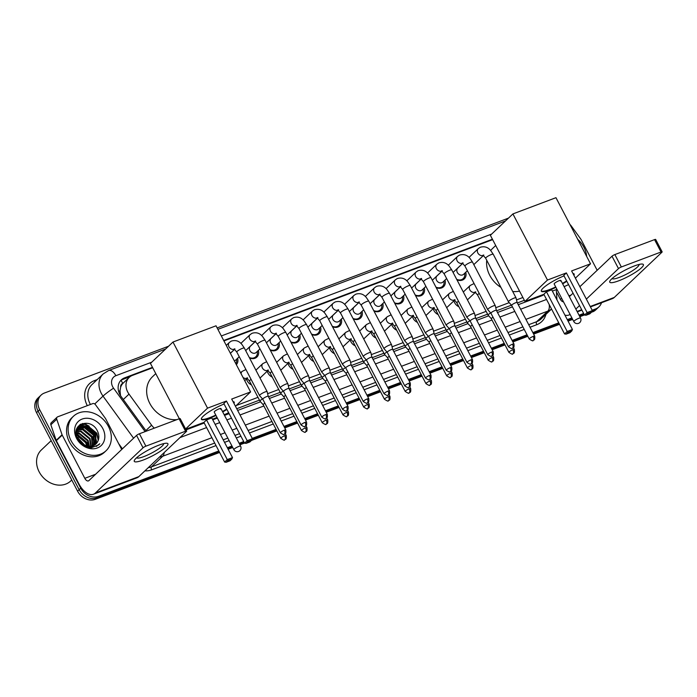 <?xml version="1.0" encoding="UTF-8"?>
<svg xmlns="http://www.w3.org/2000/svg" width="697" height="697" viewBox="0 0 697 697"><rect width="100%" height="100%" fill="white"/><g stroke="black" fill="none" stroke-linecap="round" stroke-linejoin="round"><path stroke-width="1.05" d="M251.495 384.91A7.597 6.247 -133.5 0 1 247.226 380.867A7.597 6.247 -133.5 0 1 246.511 378.994M272.231 377.094A7.597 6.247 -133.5 0 1 267.962 373.043A7.597 6.247 -133.5 0 1 267.247 371.179M292.975 369.279A7.597 6.247 -133.5 0 1 288.706 365.228A7.597 6.247 -133.5 0 1 287.992 363.355M313.711 361.455A7.597 6.247 -133.5 0 1 309.442 357.413A7.597 6.247 -133.5 0 1 308.736 355.54M334.455 353.64A7.597 6.247 -133.5 0 1 330.186 349.598A7.597 6.247 -133.5 0 1 329.472 347.725M355.191 345.825A7.597 6.247 -133.5 0 1 350.922 341.783A7.597 6.247 -133.5 0 1 350.216 339.909M375.936 338.01A7.597 6.247 -133.5 0 1 371.667 333.959A7.597 6.247 -133.5 0 1 370.952 332.094M396.671 330.195A7.597 6.247 -133.5 0 1 392.402 326.144A7.597 6.247 -133.5 0 1 391.697 324.271M417.416 322.371A7.597 6.247 -133.5 0 1 413.147 318.329A7.597 6.247 -133.5 0 1 412.432 316.455M438.152 314.556A7.597 6.247 -133.5 0 1 433.882 310.513A7.597 6.247 -133.5 0 1 433.177 308.64M458.896 306.741A7.597 6.247 -133.5 0 1 454.627 302.698A7.597 6.247 -133.5 0 1 453.913 300.825M237.599 358.258A8.076 6.639 -133.5 0 1 236.353 364.679M258.343 350.443A8.076 6.639 -133.5 0 1 256.871 357.091A8.076 6.639 -133.5 0 1 249.517 357.944M279.079 342.628A8.076 6.639 -133.5 0 1 277.615 349.267A8.076 6.639 -133.5 0 1 270.262 350.129M299.823 334.813A8.076 6.639 -133.5 0 1 298.351 341.452A8.076 6.639 -133.5 0 1 290.998 342.314M320.559 326.998A8.076 6.639 -133.5 0 1 319.095 333.636A8.076 6.639 -133.5 0 1 311.742 334.499M341.303 319.174A8.076 6.639 -133.5 0 1 339.831 325.821A8.076 6.639 -133.5 0 1 332.478 326.684M362.039 311.359A8.076 6.639 -133.5 0 1 360.576 318.006A8.076 6.639 -133.5 0 1 353.222 318.869M382.784 303.543A8.076 6.639 -133.5 0 1 381.311 310.182A8.076 6.639 -133.5 0 1 373.958 311.045M403.528 295.728A8.076 6.639 -133.5 0 1 402.056 302.367A8.076 6.639 -133.5 0 1 394.702 303.23M424.264 287.913A8.076 6.639 -133.5 0 1 422.791 294.552A8.076 6.639 -133.5 0 1 415.438 295.415M445.008 280.098A8.076 6.639 -133.5 0 1 443.536 286.737A8.076 6.639 -133.5 0 1 436.183 287.6M465.744 272.274A8.076 6.639 -133.5 0 1 464.272 278.922A8.076 6.639 -133.5 0 1 456.927 279.785M120.659 387.21A14.236 11.71 -133.5 0 1 122.986 383.315L122.794 383.385A4.748 3.903 46.5 0 0 120.659 387.21L120.032 390.668L120.503 395.6M236.745 408.712L259.458 400.148M268.467 396.759L280.203 392.333M289.211 388.935L300.938 384.517M309.947 381.12L321.683 376.702M330.692 373.304L342.419 368.879M351.427 365.489L363.163 361.063M372.172 357.674L383.899 353.248M392.908 349.85L404.643 345.433M413.652 342.035L425.379 337.618M434.388 334.22L446.124 329.794M455.132 326.405L466.859 321.979M475.868 318.59L487.604 314.164M496.612 310.766L511.467 305.173M517.348 302.951L524.353 300.311M152.704 367.763L132.465 375.387A14.236 11.71 46.5 0 0 129.154 377.46L122.986 383.315M236.257 405.523L257.986 397.334M267.622 393.7L278.73 389.518M288.366 385.885L299.466 381.703M309.102 378.07L320.211 373.888M329.847 370.255L340.946 366.064M350.582 362.431L361.691 358.249M371.327 354.616L382.426 350.434M392.062 346.801L403.171 342.619M412.807 338.986L423.907 334.804M433.543 331.171L444.651 326.98M454.287 323.356L465.387 319.165M475.023 315.532L486.131 311.35M495.767 307.717L509.211 302.655M516.512 299.902L522.881 297.497M129.154 377.46A14.236 11.71 46.5 0 0 129.015 394.11L151.58 425.179A14.236 11.71 46.5 0 0 154.325 428.15M492.64 239.646L223.929 340.92M218.832 450.95L98.425 496.334A14.236 11.71 -133.5 0 1 80.713 488.17L39.659 409.653L38.091 411.143A14.236 11.71 -133.5 0 1 39.529 396.584A14.236 11.71 -133.5 0 0 38.091 411.143L79.144 489.66L38.091 411.143L36.523 412.633A14.236 11.71 -133.5 0 1 37.96 398.065L41.097 395.094A14.236 11.71 -133.5 0 1 44.416 393.03L168.535 346.243M98.425 496.334L96.857 497.824A14.236 11.71 -133.5 0 1 79.144 489.66A14.236 11.71 -133.5 0 0 96.857 497.824L219.224 451.7L96.857 497.824L95.289 499.313A14.236 11.71 -133.5 0 1 77.576 491.15L36.523 412.633M601.511 302.742A14.236 11.71 -133.5 0 1 598.906 306.889A14.236 11.71 -133.5 0 1 595.595 308.954L592.084 311.176L594.027 310.444A14.236 11.71 -133.5 0 0 597.338 308.379A14.236 11.71 -133.5 0 1 594.027 310.444L591.387 312.334M584.042 314.208L579.442 315.941L584.042 314.208M572.281 318.642L567.68 320.376L572.281 318.642M559.151 323.591L533.24 333.349L559.151 323.591M527.429 335.545L512.504 341.173L527.429 335.545M504.611 344.144L491.76 348.988L504.611 344.144M483.875 351.959L471.024 356.803L483.875 351.959M463.13 359.774L450.279 364.618L463.13 359.774M442.395 367.589L429.544 372.433L442.395 367.589M421.65 375.413L408.799 380.248L421.65 375.413M400.914 383.228L388.063 388.072L400.914 383.228M380.17 391.043L367.319 395.887L380.17 391.043M359.434 398.858L346.583 403.702L359.434 398.858M338.69 406.673L325.839 411.518L338.69 406.673M317.954 414.497L305.103 419.333L317.954 414.497M297.21 422.312L284.359 427.156L297.21 422.312M276.474 430.127L252.157 439.293L276.474 430.127M244.107 442.325L239.507 444.059L244.107 442.325M232.345 446.76L227.745 448.493L232.345 446.76M598.906 306.889L595.769 309.869A14.236 11.71 -133.5 0 1 592.459 311.934M584.434 314.957L579.834 316.691M572.673 319.392L568.072 321.125M559.543 324.332L533.632 334.098M527.821 336.294L512.896 341.922M505.003 344.893L492.152 349.737M484.267 352.708L471.416 357.552M463.522 360.523L450.671 365.367M442.787 368.338L429.936 373.183M422.042 376.162L409.191 380.998M401.306 383.977L388.456 388.821M380.562 391.792L367.711 396.637M359.826 399.608L346.975 404.452M339.082 407.423L326.231 412.267M318.346 415.246L305.495 420.082M297.602 423.062L284.751 427.906M276.866 430.877L251.451 440.452M244.499 443.074L239.899 444.808M232.737 447.509L228.137 449.243M219.616 452.449L95.289 499.313M82.42 423.48A18.985 15.604 -133.5 0 1 89.225 426.25A18.985 15.604 -133.5 0 0 82.42 423.48M95.594 432.262A18.985 15.604 -133.5 0 1 97.249 434.945A18.985 15.604 -133.5 0 0 95.594 432.262M217.142 327.93L508.47 218.126M39.659 409.653A14.236 11.71 -133.5 0 1 41.097 395.094M595.595 308.954L592.171 310.243M583.65 313.458L579.05 315.192M571.888 317.893L567.288 319.627M558.759 322.842L532.856 332.6M527.037 334.795L512.112 340.424M504.219 343.394L491.368 348.239M483.483 351.21L470.632 356.054M462.738 359.025L449.887 363.869M442.003 366.84L429.152 371.684M421.258 374.664L408.407 379.508M400.522 382.479L387.671 387.323M379.778 390.294L366.927 395.138M359.042 398.109L346.191 402.953M338.298 405.924L325.447 410.768M317.562 413.748L304.711 418.583M296.817 421.563L283.967 426.407M276.082 429.378L252.244 438.361M243.715 441.576L239.115 443.309M231.953 446.01L227.353 447.744M79.78 424.787A18.985 15.604 -133.5 0 1 82.629 425.423M83.448 425.693A18.985 15.604 -133.5 0 1 95.681 436.435M492.422 239.228L223.711 340.502M152.486 367.345L124.606 377.852A14.236 11.71 46.5 0 0 121.287 379.917A14.236 11.71 46.5 0 0 121.156 396.567L146.292 431.173M518.254 304.676L541.464 295.929A14.236 11.71 46.5 0 0 543.974 294.552A14.236 11.71 -133.5 0 0 543.974 294.543M186.082 429.866L204.23 423.027M212.751 419.812L217.359 418.078M224.512 415.386L229.121 413.652M237.642 410.437L260.565 401.794M269.373 398.475L281.3 393.979M290.109 390.66L302.045 386.164M310.853 382.845L322.789 378.349M331.589 375.03L343.525 370.534M352.333 367.214L364.27 362.71M373.069 359.391L385.005 354.895M393.814 351.576L405.75 347.08M414.549 343.76L426.486 339.265M435.294 335.945L447.23 331.45M456.03 328.13L467.966 323.626M476.774 320.306L488.71 315.811M497.51 312.491L512.434 306.872M120.546 380.701A14.236 11.71 -133.5 0 1 123.038 379.334L130.069 376.685M634.401 265.932A18.985 3.537 -27.6 0 1 641.92 264.032A18.985 3.537 -27.6 0 1 638.208 270.427A18.985 3.537 -27.6 0 1 618.718 280.804A18.985 3.537 -27.6 0 1 610.136 280.647A18.985 3.537 -27.6 0 1 634.401 265.932M612.123 278.521A15.186 2.832 152.4 0 0 619.293 277.406A15.186 2.832 152.4 0 0 633.059 270.358A15.186 2.832 152.4 0 0 639.036 264.451M590.437 306.915L612.341 298.664A18.985 10.211 -110.7 0 0 614.292 297.427L661.915 252.244A2.37 0.444 152.4 0 0 662.15 251.844A2.37 0.444 152.4 0 0 661.026 252.018L654.544 239.62A2.37 0.444 -27.6 0 1 655.668 239.454L662.15 251.844M564.927 315.105A18.985 10.211 -110.7 0 0 568.918 315.027A18.985 10.211 -110.7 0 0 570.076 314.425M621.341 266.977A2.37 0.444 152.4 0 0 618.492 268.606L612.01 256.208A2.37 0.444 -27.6 0 1 614.859 254.579L621.341 266.977L661.026 252.018M575.844 309.067L579.529 305.574M586.351 299.1L618.492 268.606M614.859 254.579L654.544 239.62M612.01 256.208L579.869 286.702M573.047 293.176L569.362 296.669M563.472 301.792A4.748 2.553 69.3 0 1 560.257 299.126L557.034 292.949M597.172 270.288L581.098 239.55A2.37 1.952 46.5 0 0 580.88 239.202L570.887 225.436A2.37 1.952 46.5 0 0 570.076 224.687M577.743 239.35A23.733 19.507 -133.5 0 1 583.894 247.278A23.733 19.507 -133.5 0 1 586.691 256.47M500.908 287.373A26.103 21.459 -133.5 0 1 489.764 275.359A26.103 21.459 -133.5 0 1 486.741 260.277M490.688 250.519A26.103 21.459 -133.5 0 1 492.387 248.655L495.706 245.51M519.553 291.119A26.103 21.459 -133.5 0 1 512.704 291.503M555.927 287.364A18.505 3.45 -27.6 0 1 550.09 289.865A18.505 3.45 -27.6 0 1 541.325 291.189A18.505 3.45 -27.6 0 1 564.012 275.89M566.382 272.91L587.118 312.578L592.363 310.601L571.618 270.933L590.525 263.806L555.962 197.687L512.914 213.918L547.476 280.037L566.382 272.91L563.751 275.402L584.495 315.07L587.118 312.578L587.911 313.493L591.648 312.082L592.363 310.601M572.978 273.52A18.505 3.45 -27.6 0 1 574.136 274.034A18.505 3.45 -27.6 0 1 573.901 275.28M566.835 281.292A18.505 3.45 -27.6 0 1 562.662 283.845M547.476 280.037L524.937 301.418L543.843 294.291L546.465 291.799L551.71 289.821L572.446 329.498L571.74 330.979L567.994 332.391L567.201 331.467L546.465 291.799M552.364 291.076L556.964 289.342M564.126 286.65L568.578 284.629M575.4 278.155L590.525 263.806M512.914 213.918L490.366 235.298L524.937 301.418M591.648 312.082L589.81 313.833L586.064 315.244L587.911 313.493M584.495 315.07L586.064 315.244M571.74 330.979L569.893 332.722L566.156 334.133L564.579 333.959L543.843 294.291M564.579 333.959L567.201 331.467L572.446 329.498M566.156 334.133L567.994 332.391M560.51 281.074A3.799 0.706 152.4 0 0 560.876 280.438A3.799 0.706 152.4 0 0 558.158 281.1A3.799 0.706 152.4 0 0 554.516 283.33A3.799 0.706 152.4 0 0 554.15 283.958L573.805 321.561A3.799 0.706 -27.6 0 1 574.18 320.934A3.799 0.706 -27.6 0 1 578.745 318.32A3.799 0.706 -27.6 0 1 580.54 318.041A3.799 3.799 0 0 1 578.51 323.356A3.799 3.799 0 0 1 573.805 321.561M573.988 273.851A18.505 3.45 -27.6 0 1 573.683 274.871M566.617 280.874A18.505 3.45 -27.6 0 1 562.444 283.435M555.709 286.946A18.505 3.45 -27.6 0 1 541.255 290.963M176.872 419.646A26.103 21.459 -133.5 0 1 149.829 403.476A26.103 21.459 -133.5 0 1 152.46 376.772L155.771 373.627M216 415.482A18.505 3.45 -27.6 0 1 210.154 417.982A18.505 3.45 -27.6 0 1 201.398 419.306A18.505 3.45 -27.6 0 1 224.077 404.007M226.447 401.028L247.191 440.696L252.427 438.718L231.692 399.05L250.598 391.923L216.026 325.804L172.978 342.035L207.54 408.146L226.447 401.028L223.824 403.519L244.56 443.187L247.191 440.696L247.975 441.61L251.722 440.199L252.427 438.718M233.042 401.638A18.505 3.45 -27.6 0 1 234.201 402.152A18.505 3.45 -27.6 0 1 233.965 403.397M226.9 409.409A18.505 3.45 -27.6 0 1 222.726 411.962M207.54 408.146L185.602 428.96M185.759 429.247L203.907 422.408L206.53 419.916L211.775 417.939L232.51 457.615L231.805 459.096L228.058 460.499L227.274 459.584L206.53 419.916M212.428 419.193L217.037 417.459M224.19 414.767L228.651 412.746M235.464 406.273L250.598 391.923M172.978 342.035L150.439 363.416L179.347 418.723M251.722 440.199L249.875 441.95L246.137 443.362L247.975 441.61M244.56 443.187L246.137 443.362M231.805 459.096L229.966 460.839L226.22 462.25L224.643 462.076L203.907 422.408M224.643 462.076L227.274 459.584L232.51 457.615M226.22 462.25L228.058 460.499M220.574 409.183A3.799 0.706 152.4 0 0 220.949 408.555A3.799 0.706 152.4 0 0 218.231 409.209A3.799 0.706 152.4 0 0 214.589 411.448A3.799 0.706 152.4 0 0 214.214 412.075L233.878 449.678A3.799 0.706 -27.6 0 1 234.244 449.051A3.799 0.706 -27.6 0 1 238.81 446.428A3.799 0.706 -27.6 0 1 240.604 446.158A3.799 3.799 0 0 1 238.583 451.473A3.799 3.799 0 0 1 233.878 449.678M234.053 401.969A18.505 3.45 -27.6 0 1 233.748 402.988M226.682 408.991A18.505 3.45 -27.6 0 1 222.509 411.544M215.782 415.063A18.505 3.45 -27.6 0 1 201.328 419.08M462.799 263.292L457.737 268.101A4.269 3.511 46.5 0 0 457.31 272.466A4.269 3.511 46.5 0 0 463.618 274.296L467.373 270.732M534.704 336.154C535.174 341.19 533.597 339.526 533.066 340.467A3.084 1.655 69.3 0 0 533.379 340.267A3.084 1.655 -110.7 0 0 533.249 336.372A3.084 0.575 152.4 0 1 534.704 336.154L517.122 302.515A3.084 0.575 152.4 0 1 517.13 302.542L516.024 297.872A4.269 0.793 152.4 0 0 516.015 297.828A4.269 0.793 152.4 0 0 513.994 298.142A4.269 0.793 152.4 0 0 508.862 301.078A4.269 0.793 152.4 0 0 508.444 301.792A4.269 0.793 152.4 0 0 508.462 301.818L485.67 258.238L483.03 255.163L483.805 255.05M517.122 302.515A3.084 0.575 152.4 0 0 515.667 302.733A3.084 0.575 152.4 0 0 511.955 304.859A3.084 0.575 152.4 0 0 511.659 305.373A3.084 0.575 152.4 0 0 511.668 305.399M456.683 279.331A7.118 5.855 46.5 0 0 463.226 278.591A7.118 5.855 46.5 0 0 464.777 274.095L464.707 273.268M442.064 271.107L436.993 275.916A4.269 3.511 46.5 0 0 436.566 280.281A4.269 3.511 46.5 0 0 442.874 282.111L446.638 278.547M513.968 343.969C514.43 349.014 512.861 347.341 512.321 348.282A3.084 1.655 69.3 0 0 512.635 348.082A3.084 1.655 -110.7 0 0 512.504 344.187A3.084 0.575 152.4 0 1 513.968 343.969L496.386 310.331A3.084 0.575 152.4 0 0 496.386 310.331L495.288 305.687A4.269 0.793 152.4 0 0 495.271 305.652A4.269 0.793 152.4 0 0 493.249 305.957A4.269 0.793 152.4 0 0 488.118 308.902A4.269 0.793 152.4 0 0 487.7 309.607A4.269 0.793 152.4 0 0 487.726 309.642L490.923 313.206M496.386 310.331A3.084 0.575 152.4 0 0 494.922 310.548A3.084 0.575 152.4 0 0 491.211 312.674A3.084 0.575 152.4 0 0 490.915 313.188A3.084 0.575 152.4 0 0 490.932 313.214M435.947 287.147A7.118 5.855 46.5 0 0 442.482 286.415A7.118 5.855 46.5 0 0 444.041 281.91L443.963 281.083M421.319 278.931L416.257 283.731A4.269 3.511 46.5 0 0 415.821 288.105A4.269 3.511 46.5 0 0 422.138 289.935L425.893 286.362M467.382 316.717A4.269 0.793 152.4 0 0 466.964 317.423A4.269 0.793 152.4 0 0 466.981 317.457L470.179 321.021A3.084 0.575 152.4 0 0 470.187 321.029A3.084 0.575 152.4 0 1 470.475 320.498A3.084 0.575 152.4 0 1 474.178 318.372A3.084 0.575 152.4 0 1 475.642 318.146A3.084 0.575 152.4 0 1 475.65 318.172L474.544 313.502A4.269 0.793 152.4 0 0 474.535 313.467A4.269 0.793 152.4 0 0 472.514 313.772A4.269 0.793 152.4 0 0 467.382 316.717M415.203 294.962A7.118 5.855 46.5 0 0 421.746 294.23A7.118 5.855 46.5 0 0 423.297 289.725L423.218 288.898M400.583 286.746L395.513 291.546A4.269 3.511 46.5 0 0 395.086 295.92A4.269 3.511 46.5 0 0 401.394 297.75L405.157 294.178M446.638 324.532A4.269 0.793 152.4 0 0 446.219 325.238A4.269 0.793 152.4 0 0 446.246 325.272L449.443 328.836A3.084 0.575 152.4 0 1 449.434 328.827A3.084 0.575 152.4 0 1 449.731 328.313A3.084 0.575 152.4 0 1 453.442 326.187A3.084 0.575 152.4 0 1 454.906 325.961A3.084 0.575 152.4 0 0 454.906 325.961L453.808 321.317A4.269 0.793 152.4 0 0 453.791 321.282A4.269 0.793 152.4 0 0 451.769 321.587A4.269 0.793 152.4 0 0 446.638 324.532M394.467 302.777A7.118 5.855 46.5 0 0 401.002 302.045A7.118 5.855 46.5 0 0 402.561 297.541L402.483 296.713M379.839 294.561L374.777 299.37A4.269 3.511 46.5 0 0 374.341 303.735A4.269 3.511 46.5 0 0 380.658 305.565L384.413 301.993M400.836 286.31L400.069 286.432L402.709 289.499A4.269 0.793 152.4 0 1 408.05 285.936A4.269 0.793 152.4 0 1 408.259 285.848A4.269 0.793 152.4 0 1 410.28 285.543L433.055 329.097A4.269 0.793 152.4 0 0 433.055 329.097A4.269 0.793 152.4 0 0 431.034 329.402A4.269 0.793 152.4 0 0 425.902 332.347A4.269 0.793 152.4 0 0 425.484 333.061A4.269 0.793 152.4 0 0 425.501 333.088L428.699 336.651A3.084 0.575 152.4 0 0 428.707 336.66A3.084 0.575 152.4 0 1 428.995 336.128A3.084 0.575 152.4 0 1 432.698 334.002A3.084 0.575 152.4 0 1 434.161 333.785A3.084 0.575 152.4 0 1 434.17 333.811M373.723 310.592A7.118 5.855 46.5 0 0 380.266 309.86A7.118 5.855 46.5 0 0 381.817 305.364L381.738 304.537M359.103 302.376L354.032 307.185A4.269 3.511 46.5 0 0 353.606 311.55A4.269 3.511 46.5 0 0 359.913 313.38L363.677 309.817M413.434 341.626A3.084 0.575 152.4 0 0 413.417 341.6L412.328 336.956A4.269 0.793 152.4 0 0 412.31 336.912A4.269 0.793 152.4 0 0 410.289 337.217A4.269 0.793 152.4 0 0 405.157 340.162A4.269 0.793 152.4 0 0 404.739 340.877A4.269 0.793 152.4 0 0 404.765 340.903L407.963 344.466A3.084 0.575 152.4 0 0 407.972 344.484M429.544 375.456A3.084 0.575 152.4 0 1 431.007 375.239L413.417 341.6A3.084 0.575 152.4 0 0 411.962 341.818A3.084 0.575 152.4 0 0 408.25 343.943A3.084 0.575 152.4 0 0 407.954 344.457L425.536 378.096C428.307 379.909 429.579 380.388 429.361 379.551A3.084 1.655 69.3 0 0 429.674 379.351A3.084 1.655 -110.7 0 0 429.544 375.456A3.084 0.575 152.4 0 0 426.738 376.894A3.084 0.575 152.4 0 0 425.536 378.096M352.987 318.416A7.118 5.855 46.5 0 0 359.521 317.675A7.118 5.855 46.5 0 0 361.081 313.18L361.002 312.352M338.359 310.191L333.297 315A4.269 3.511 46.5 0 0 332.861 319.365A4.269 3.511 46.5 0 0 339.178 321.195L342.933 317.632M384.413 347.986A4.269 0.793 152.4 0 0 384.003 348.692A4.269 0.793 152.4 0 0 384.021 348.718L387.218 352.281A3.084 0.575 152.4 0 0 387.227 352.299A3.084 0.575 152.4 0 1 387.515 351.758A3.084 0.575 152.4 0 1 391.217 349.633A3.084 0.575 152.4 0 1 392.681 349.415L391.583 344.771A4.269 0.793 152.4 0 0 391.575 344.736A4.269 0.793 152.4 0 0 389.553 345.041A4.269 0.793 152.4 0 0 384.413 347.986M332.242 326.231A7.118 5.855 46.5 0 0 338.777 325.499A7.118 5.855 46.5 0 0 340.336 320.995L340.258 320.167M392.69 349.441A3.084 0.575 152.4 0 0 392.681 349.415L410.263 383.054A3.084 0.575 152.4 0 0 408.808 383.272A3.084 0.575 152.4 0 0 405.994 384.709A3.084 0.575 152.4 0 0 404.8 385.911L387.21 352.273M317.623 318.015L312.552 322.816A4.269 3.511 46.5 0 0 312.125 327.189A4.269 3.511 46.5 0 0 318.433 329.019L322.197 325.447M389.527 390.869C389.989 395.913 388.412 394.241 387.88 395.182A3.084 1.655 69.3 0 0 388.194 394.981A3.084 1.655 -110.7 0 0 388.063 391.087A3.084 0.575 152.4 0 1 389.527 390.869L371.937 357.23A3.084 0.575 152.4 0 1 371.945 357.256L370.848 352.586A4.269 0.793 152.4 0 0 370.83 352.551A4.269 0.793 152.4 0 0 368.809 352.856A4.269 0.793 152.4 0 0 363.677 355.801A4.269 0.793 152.4 0 0 363.259 356.507A4.269 0.793 152.4 0 0 363.285 356.542L366.483 360.105A3.084 0.575 152.4 0 0 366.491 360.114M371.937 357.23A3.084 0.575 152.4 0 0 370.482 357.456A3.084 0.575 152.4 0 0 366.77 359.582A3.084 0.575 152.4 0 0 366.474 360.088L384.056 393.727C386.826 395.539 388.098 396.027 387.88 395.182M311.507 334.046A7.118 5.855 46.5 0 0 318.041 333.314A7.118 5.855 46.5 0 0 319.601 328.81L319.522 327.982M296.878 325.83L291.816 330.631A4.269 3.511 46.5 0 0 291.381 335.004A4.269 3.511 46.5 0 0 297.689 336.834L301.452 333.262M342.933 363.616A4.269 0.793 152.4 0 0 342.523 364.322A4.269 0.793 152.4 0 0 342.541 364.357L345.738 367.92A3.084 0.575 152.4 0 1 345.729 367.903A3.084 0.575 152.4 0 1 346.034 367.397A3.084 0.575 152.4 0 1 349.737 365.272A3.084 0.575 152.4 0 1 351.201 365.045A3.084 0.575 152.4 0 0 351.201 365.045L350.103 360.401A4.269 0.793 152.4 0 0 350.094 360.366A4.269 0.793 152.4 0 0 348.073 360.671A4.269 0.793 152.4 0 0 342.933 363.616M290.762 341.861A7.118 5.855 46.5 0 0 297.297 341.129A7.118 5.855 46.5 0 0 298.856 336.625L298.778 335.797M276.143 333.645L271.072 338.454A4.269 3.511 46.5 0 0 270.645 342.819A4.269 3.511 46.5 0 0 276.953 344.649L280.717 341.077M348.047 406.499C348.509 411.544 346.932 409.88 346.4 410.821A3.084 1.655 69.3 0 0 346.714 410.62A3.084 1.655 -110.7 0 0 346.583 406.726A3.084 0.575 152.4 0 1 348.047 406.499L330.456 372.869A3.084 0.575 152.4 0 1 330.465 372.895L329.367 368.216A4.269 0.793 152.4 0 0 329.35 368.182A4.269 0.793 152.4 0 0 327.329 368.486A4.269 0.793 152.4 0 0 322.197 371.431A4.269 0.793 152.4 0 0 321.779 372.137A4.269 0.793 152.4 0 0 321.805 372.172L299.013 328.583L296.364 325.516L297.14 325.394M330.456 372.869A3.084 0.575 152.4 0 0 329.001 373.087A3.084 0.575 152.4 0 0 325.29 375.213A3.084 0.575 152.4 0 0 324.994 375.727A3.084 0.575 152.4 0 0 325.011 375.744M270.027 349.676A7.118 5.855 46.5 0 0 276.561 348.944A7.118 5.855 46.5 0 0 278.12 344.449L278.042 343.621M255.398 341.46L250.336 346.27A4.269 3.511 46.5 0 0 249.901 350.635A4.269 3.511 46.5 0 0 256.208 352.464L259.972 348.892M327.302 414.323C327.764 419.359 326.196 417.695 325.656 418.636A3.084 1.655 69.3 0 0 325.978 418.435A3.084 1.655 -110.7 0 0 325.847 414.541A3.084 0.575 152.4 0 1 327.302 414.323L309.721 380.684A3.084 0.575 152.4 0 0 309.721 380.684L308.623 376.031A4.269 0.793 152.4 0 0 308.614 375.997A4.269 0.793 152.4 0 0 306.593 376.302A4.269 0.793 152.4 0 0 301.452 379.246A4.269 0.793 152.4 0 0 301.043 379.961A4.269 0.793 152.4 0 0 301.06 379.987L304.258 383.55M309.721 380.684A3.084 0.575 152.4 0 0 308.257 380.902A3.084 0.575 152.4 0 0 304.554 383.028A3.084 0.575 152.4 0 0 304.249 383.542A3.084 0.575 152.4 0 0 304.267 383.559M249.282 357.5A7.118 5.855 46.5 0 0 255.816 356.759A7.118 5.855 46.5 0 0 257.376 352.264L257.298 351.436M288.985 388.525A3.084 0.575 152.4 0 0 288.976 388.499L287.887 383.855A4.269 0.793 152.4 0 0 287.87 383.82A4.269 0.793 152.4 0 0 285.848 384.125A4.269 0.793 152.4 0 0 280.717 387.062A4.269 0.793 152.4 0 0 280.299 387.776A4.269 0.793 152.4 0 0 280.325 387.802L283.513 391.365A3.084 0.575 152.4 0 0 283.531 391.383M305.103 422.356A3.084 0.575 152.4 0 1 306.567 422.138L288.976 388.499A3.084 0.575 152.4 0 0 287.521 388.717A3.084 0.575 152.4 0 0 283.81 390.843A3.084 0.575 152.4 0 0 283.513 391.357L301.095 424.996C303.866 426.808 305.138 427.296 304.92 426.451A3.084 1.655 69.3 0 0 305.234 426.25A3.084 1.655 -110.7 0 0 305.103 422.356A3.084 0.575 152.4 0 0 302.298 423.793A3.084 0.575 152.4 0 0 301.095 424.996M235.83 363.677A7.118 5.855 46.5 0 0 236.632 360.079L236.562 359.251M234.392 360.933A4.269 3.511 46.5 0 0 235.473 360.279L239.237 356.716M259.972 394.885A4.269 0.793 152.4 0 0 259.563 395.591A4.269 0.793 152.4 0 0 259.58 395.626L262.778 399.189A3.084 0.575 152.4 0 1 262.769 399.172A3.084 0.575 152.4 0 1 263.074 398.658A3.084 0.575 152.4 0 1 266.777 396.532A3.084 0.575 152.4 0 1 268.24 396.314A3.084 0.575 152.4 0 0 268.24 396.314L267.143 391.67A4.269 0.793 152.4 0 0 267.125 391.636A4.269 0.793 152.4 0 0 265.104 391.941A4.269 0.793 152.4 0 0 259.972 394.885M490.679 312.927A4.269 0.793 152.4 0 0 488.527 314.434A4.269 0.793 152.4 0 0 488.118 315.149A4.269 0.793 152.4 0 0 488.135 315.175L491.333 318.738A3.084 0.575 152.4 0 0 491.341 318.747A3.084 0.575 152.4 0 1 491.629 318.215A3.084 0.575 152.4 0 1 493.023 317.222M469.935 320.751A4.269 0.793 152.4 0 0 467.792 322.249A4.269 0.793 152.4 0 0 467.373 322.964A4.269 0.793 152.4 0 0 467.399 322.99L456.875 302.881L454.235 299.806L455.002 299.693M472.278 325.037A3.084 0.575 152.4 0 0 470.884 326.03A3.084 0.575 152.4 0 0 470.588 326.544A3.084 0.575 152.4 0 0 470.606 326.571M449.199 328.566A4.269 0.793 152.4 0 0 447.047 330.073A4.269 0.793 152.4 0 0 446.638 330.779A4.269 0.793 152.4 0 0 446.655 330.814L449.853 334.377A3.084 0.575 152.4 0 1 449.844 334.36A3.084 0.575 152.4 0 1 450.149 333.846A3.084 0.575 152.4 0 1 451.543 332.852M428.455 336.381A4.269 0.793 152.4 0 0 426.311 337.888A4.269 0.793 152.4 0 0 425.893 338.594A4.269 0.793 152.4 0 0 425.919 338.629L415.395 318.512L412.755 315.445L413.521 315.323M430.798 340.667A3.084 0.575 152.4 0 0 429.404 341.669A3.084 0.575 152.4 0 0 429.108 342.175A3.084 0.575 152.4 0 0 429.125 342.201L425.919 338.629M407.719 344.196A4.269 0.793 152.4 0 0 405.567 345.703A4.269 0.793 152.4 0 0 405.157 346.409A4.269 0.793 152.4 0 0 405.175 346.444L408.372 350.007M410.063 348.491A3.084 0.575 152.4 0 0 408.669 349.485A3.084 0.575 152.4 0 0 408.364 349.999A3.084 0.575 152.4 0 0 408.381 350.016M386.974 352.011A4.269 0.793 152.4 0 0 384.831 353.518A4.269 0.793 152.4 0 0 384.413 354.233A4.269 0.793 152.4 0 0 384.439 354.259L387.628 357.822A3.084 0.575 152.4 0 0 387.645 357.831M389.318 356.306A3.084 0.575 152.4 0 0 387.924 357.3A3.084 0.575 152.4 0 0 387.628 357.814L405.21 391.453C407.98 393.256 409.252 393.744 409.034 392.908A3.084 1.655 69.3 0 0 409.348 392.707A3.084 1.655 -110.7 0 0 409.217 388.813A3.084 0.575 152.4 0 0 406.412 390.25A3.084 0.575 152.4 0 0 405.21 391.453M366.239 359.835A4.269 0.793 152.4 0 0 364.087 361.334A4.269 0.793 152.4 0 0 363.677 362.048A4.269 0.793 152.4 0 0 363.695 362.074L366.892 365.637A3.084 0.575 152.4 0 0 366.901 365.655M368.582 364.122A3.084 0.575 152.4 0 0 367.188 365.115A3.084 0.575 152.4 0 0 366.883 365.629L384.474 399.268C387.236 401.08 388.517 401.559 388.29 400.723A3.084 1.655 69.3 0 0 388.612 400.522A3.084 1.655 -110.7 0 0 388.482 396.628A3.084 0.575 152.4 0 0 385.668 398.065A3.084 0.575 152.4 0 0 384.474 399.268M345.494 367.65A4.269 0.793 152.4 0 0 343.351 369.157A4.269 0.793 152.4 0 0 342.933 369.863A4.269 0.793 152.4 0 0 342.959 369.889L346.148 373.461A3.084 0.575 152.4 0 0 346.156 373.47A3.084 0.575 152.4 0 1 346.444 372.93A3.084 0.575 152.4 0 1 347.838 371.937M324.758 375.465A4.269 0.793 152.4 0 0 322.606 376.972A4.269 0.793 152.4 0 0 322.197 377.678A4.269 0.793 152.4 0 0 322.214 377.713L325.412 381.276A3.084 0.575 152.4 0 0 325.421 381.285M327.102 379.752A3.084 0.575 152.4 0 0 325.708 380.754A3.084 0.575 152.4 0 0 325.403 381.259L342.994 414.898C345.756 416.71 347.028 417.198 346.81 416.353A3.084 1.655 69.3 0 0 347.123 416.153A3.084 1.655 -110.7 0 0 347.001 412.258A3.084 0.575 152.4 0 0 344.187 413.704A3.084 0.575 152.4 0 0 342.994 414.898M304.014 383.28A4.269 0.793 152.4 0 0 301.871 384.788A4.269 0.793 152.4 0 0 301.452 385.493A4.269 0.793 152.4 0 0 301.47 385.528L304.667 389.092A3.084 0.575 152.4 0 0 304.676 389.1A3.084 0.575 152.4 0 1 304.964 388.569A3.084 0.575 152.4 0 1 306.358 387.576M283.278 391.095A4.269 0.793 152.4 0 0 281.126 392.603A4.269 0.793 152.4 0 0 280.708 393.308A4.269 0.793 152.4 0 0 280.734 393.343L270.209 373.226L267.57 370.159L268.345 370.037M285.622 395.391A3.084 0.575 152.4 0 0 284.228 396.384A3.084 0.575 152.4 0 0 283.923 396.898A3.084 0.575 152.4 0 0 283.94 396.915L280.734 393.343M262.534 398.919A4.269 0.793 152.4 0 0 260.39 400.418A4.269 0.793 152.4 0 0 259.972 401.132A4.269 0.793 152.4 0 0 259.99 401.158L263.187 404.722A3.084 0.575 152.4 0 1 263.187 404.713A3.084 0.575 152.4 0 1 263.483 404.199A3.084 0.575 152.4 0 1 264.877 403.206M158.951 445.122A18.985 3.537 -27.6 0 1 166.461 443.222A18.985 3.537 -27.6 0 1 162.75 449.617A18.985 3.537 -27.6 0 1 143.268 460.003A18.985 3.537 -27.6 0 1 134.678 459.837A18.985 3.537 -27.6 0 1 158.951 445.122M136.664 457.72A15.186 2.832 152.4 0 0 143.835 456.605A15.186 2.832 152.4 0 0 157.6 449.556A15.186 2.832 152.4 0 0 163.586 443.64M62.059 434.736A2.37 1.952 46.5 0 0 62.216 435.111L56.335 440.687A2.37 1.952 -133.5 0 1 56.178 440.321L62.059 434.736L56.736 419.219A2.37 1.952 46.5 0 1 57.694 416.815L92.692 403.624A2.37 1.952 46.5 0 1 95.428 404.635L105.43 418.392A2.37 1.952 46.5 0 1 105.639 418.74L121.714 449.487M56.335 440.687L78.927 483.901A18.985 10.211 -110.7 0 0 93.459 494.225A18.985 10.211 -110.7 0 0 95.402 492.988L143.033 447.805L136.551 435.407L88.92 480.59A4.748 2.553 69.3 0 1 88.441 480.904A4.748 2.553 69.3 0 1 84.807 478.316L62.216 435.111M56.178 440.321L50.855 424.795A2.37 1.952 -133.5 0 1 51.256 422.739L57.137 417.154M93.459 494.225L136.882 477.854A18.985 10.211 -110.7 0 0 138.834 476.617L186.465 431.434A2.37 0.444 152.4 0 0 186.691 431.042A2.37 0.444 152.4 0 0 185.568 431.208L179.094 418.81A2.37 0.444 -27.6 0 1 180.209 418.644L186.691 431.042M136.551 435.407A2.37 0.444 -27.6 0 1 139.409 433.769L145.891 446.167L185.568 431.208M145.891 446.167A2.37 0.444 152.4 0 0 143.033 447.805M139.409 433.769L179.094 418.81M71.747 480.006L70.711 481A21.354 17.556 -133.5 0 1 39.163 471.852A21.354 17.556 -133.5 0 1 41.306 450.009L51.177 440.652M87.282 427.644A21.354 17.556 -133.5 0 1 93.773 433.717M95.376 436.113A21.354 17.556 -133.5 0 1 95.986 437.211M71.007 440.574A23.733 19.507 -133.5 0 1 73.394 416.309A23.733 19.507 -133.5 0 1 108.444 426.468A23.733 19.507 -133.5 0 1 106.057 450.741A23.733 19.507 -133.5 0 1 71.007 440.574M106.057 450.741L104.489 452.222A23.733 19.507 -133.5 0 1 69.439 442.064A23.733 19.507 -133.5 0 1 71.826 417.791L73.394 416.309M91.577 447.657L98.756 444.852L99.758 443.745C94.766 447.866 89.19 447.979 83.03 444.085A11.866 9.758 -133.5 0 0 95.925 443.989A11.866 9.758 -133.5 0 0 97.519 441.889C99.262 438.753 99.322 435.303 97.685 431.53C91.002 416.153 69.404 424.517 77.663 438.727C80.878 444.346 85.522 447.326 91.577 447.657M102.825 428.585A16.615 13.652 -133.5 0 1 97.284 447.988A16.615 13.652 -133.5 0 1 76.618 438.465A16.615 13.652 -133.5 0 1 82.159 419.063A16.615 13.652 -133.5 0 1 102.825 428.585M94.844 444.852L95.463 433.429L86.437 425.937L78.787 427.549M95.123 444.66L95.628 443.98L95.959 432.959L86.925 425.466L79.031 427.313L77.89 428.69L78.221 439.084L83.03 444.085M93.651 445.514L93.503 435.285L84.476 427.792L77.933 428.62M93.964 445.366L93.999 434.823L84.964 427.331L78.134 428.333M92.283 445.993L91.542 437.141L82.516 429.648L77.262 429.883M92.649 445.888L92.039 436.679L83.004 429.186L77.411 429.544M90.723 446.263L89.582 439.005L80.556 431.513L76.801 431.356M91.133 446.219L90.079 438.544L81.044 431.051L76.897 430.964M88.911 446.254L87.622 440.861L78.595 433.368L76.6 433.116M89.399 446.289L88.118 440.399L79.083 432.907L76.626 432.645M86.716 445.836L85.661 442.726L76.792 435.268M87.317 445.993L86.158 442.255L76.696 434.675M84.581 445L77.411 437.385M79.031 427.313L77.402 429.152L76.121 433.299M77.646 428.803L76.827 429.413M77.846 428.524L76.426 429.866M76.923 430.014L76.33 430.284M77.088 429.692L76.374 430.066M83.657 444.494L77.803 438.291M83.1 444.886L88.179 446.524M95.89 444.024L97.519 441.889M88.353 446.193L87.081 442.543L76.609 433.639M94.548 443.057L92.962 436.967L81.906 427.914L80.486 427.679M79.563 427.609L77.219 427.766M96.508 441.192L94.923 435.102L83.867 426.059L82.446 425.823M81.523 425.754L78.36 426.085M96.709 446.341L97.118 445.627M98.477 439.668L96.883 433.246L85.827 424.194L80.896 424.09M88.04 446.141L86.837 442.769L76.626 433.943M94.313 443.928L92.718 437.193L81.662 428.15L79.711 427.862M79.031 427.836L78.526 427.845M78.465 427.845L77.114 427.975M96.273 442.064L94.67 435.337L83.614 426.285L81.671 426.006M80.991 425.98L78.186 426.303M96.552 446.42L96.953 445.714M98.233 440.408L96.63 433.473L85.574 424.429L80.382 424.386M98.608 444.982L99.758 443.745M118.69 391.575A14.236 1.281 -36 0 1 120.032 390.668M539.748 296.573A14.236 7.658 -110.7 0 0 539.495 295.929M122.794 383.385A14.236 7.658 -110.7 0 0 120.947 380.423M145.865 430.598L151.58 425.179M123.299 399.529L129.015 394.11M77.576 491.15L80.713 488.17M151.737 362.187L115.868 375.7A9.488 7.806 46.5 0 0 112.696 386.791A9.488 7.806 46.5 0 0 113.567 388.185L145.115 431.617M133.597 438.213L103.017 396.114A18.985 15.604 -133.5 0 1 101.292 393.335A18.985 15.604 -133.5 0 1 103.2 373.914L92.03 384.517A18.985 15.604 46.5 0 0 90.122 403.929A18.985 15.604 46.5 0 0 90.418 404.478M94.748 403.964L103.017 396.114A9.488 0.854 -36 0 1 113.567 388.185M87.308 405.645A21.354 17.556 -133.5 0 1 94.391 380.623L97.275 379.534M545.943 314.338A21.354 17.556 -133.5 0 1 536.768 324.697L530.042 327.233M524.231 329.42L509.307 335.048M501.413 338.019L488.562 342.863M480.677 345.834L467.826 350.678M459.933 353.658L447.082 358.502M439.197 361.473L426.346 366.317M418.453 369.288L405.602 374.132M397.708 377.103L384.857 381.947M376.972 384.918L364.122 389.762M356.228 392.742L343.377 397.586M335.492 400.557L322.641 405.401M314.748 408.372L301.897 413.216M294.012 416.187L281.161 421.032M273.268 424.003L249.43 432.994M240.909 436.2L236.309 437.934M229.147 440.635L224.547 442.368M216.018 445.583L151.632 469.848A21.354 17.556 -133.5 0 1 144.871 470.884M551.527 308.998A18.985 15.604 -133.5 0 1 547.842 311.106L536.664 321.7A18.985 15.604 46.5 0 0 541.09 318.947L551.545 309.032M118.638 443.606L122.419 448.816M211.905 437.707L162.706 456.256L151.528 466.851L214.693 443.048M164.17 452.58A9.488 5.106 69.3 0 1 162.706 456.256A18.985 15.604 -133.5 0 1 159.447 457.058M148.278 467.661A18.985 15.604 46.5 0 0 151.528 466.851A2.37 1.281 -110.7 0 0 151.632 469.848M549.21 304.572A9.488 5.106 69.3 0 1 547.842 311.106L525.93 319.357M520.11 321.552L505.186 327.181M497.301 330.151L484.45 334.996M476.556 337.967L463.705 342.811M455.821 345.782L442.97 350.626M435.076 353.597L422.225 358.441M414.34 361.421L401.489 366.265M393.596 369.236L380.745 374.08M372.86 377.051L360.009 381.895M352.116 384.866L339.265 389.71M331.38 392.681L318.529 397.525M310.635 400.505L297.785 405.34M289.9 408.32L277.049 413.164M269.155 416.135L245.318 425.118M236.797 428.333L232.188 430.066M225.035 432.767L220.435 434.501M223.223 439.833L227.823 438.099M234.985 435.398L239.585 433.665M248.106 430.458L271.943 421.476M279.837 418.496L292.688 413.652M300.573 410.681L313.423 405.837M321.317 402.866L334.168 398.022M342.053 395.051L354.904 390.207M362.797 387.227L375.648 382.392M383.533 379.412L396.384 374.568M404.277 371.597L417.128 366.753M425.013 363.782L437.864 358.938M445.758 355.967L458.609 351.122M466.502 348.143L479.344 343.307M487.238 340.328L500.089 335.484M507.982 332.513L522.907 326.884M528.718 324.697L536.664 321.7A2.37 1.281 -110.7 0 0 536.768 324.697M491.664 234.07L221.332 335.954M179.939 437.629L206.608 427.575M215.129 424.36L219.738 422.626M226.891 419.925L231.491 418.191M240.021 414.985L263.858 405.994M271.743 403.023L284.594 398.179M292.487 395.208L305.338 390.364M313.223 387.393L326.074 382.548M333.968 379.577L346.818 374.733M354.703 371.754L367.554 366.91M375.448 363.939L388.299 359.094M396.184 356.123L409.034 351.279M416.928 348.308L429.779 343.464M437.672 340.493L450.515 335.649M458.408 332.669L471.259 327.834M479.153 324.854L492.004 320.01M499.888 317.039L514.813 311.411M520.633 309.224L546.544 299.457M94.391 380.623A2.37 1.281 -110.7 0 0 95.123 381.581M555.962 289.725A9.488 2.631 -18.9 0 1 556.302 290.152L556.128 289.656M165.555 349.075L108.601 370.543A9.488 5.106 69.3 0 1 115.868 375.7M123.038 379.334L124.606 377.852M577.09 311.446L581.69 309.712M590.22 306.497L614.292 297.427M560.257 299.126L561.782 298.551M568.935 295.85L571.07 295.049M469.029 257.393L478.281 248.611A4.269 3.511 46.5 0 0 477.846 252.985A4.269 3.511 46.5 0 0 483.361 255.346M478.281 248.611L480.198 247.296C484.371 246.024 487.865 247.104 490.705 250.545L493.241 254.274A4.269 0.793 152.4 0 0 491.219 254.579A4.269 0.793 152.4 0 0 491.01 254.666A4.269 0.793 152.4 0 0 485.67 258.238M533.249 336.372A3.084 0.575 152.4 0 0 530.443 337.81A3.084 0.575 152.4 0 0 529.241 339.012L511.659 305.373L508.462 301.818M448.284 265.208L457.537 256.426A4.269 3.511 46.5 0 0 457.11 260.8A4.269 3.511 46.5 0 0 462.625 263.161M457.537 256.426L459.462 255.119C463.627 253.839 467.129 254.919 469.97 258.36L472.505 262.098A4.269 0.793 152.4 0 0 470.484 262.403A4.269 0.793 152.4 0 0 470.266 262.481A4.269 0.793 152.4 0 0 464.934 266.054L462.285 262.987L463.061 262.865M512.504 344.187A3.084 0.575 152.4 0 0 509.699 345.634A3.084 0.575 152.4 0 0 508.496 346.827L490.915 313.188M491.768 352.002A3.084 1.655 -110.7 0 1 491.899 355.897A3.084 1.655 69.3 0 1 491.577 356.097C492.117 355.156 493.685 356.829 493.223 351.785A3.084 0.575 152.4 0 0 491.768 352.002A3.084 0.575 152.4 0 0 488.954 353.449A3.084 0.575 152.4 0 0 487.761 354.642L470.17 321.003M427.549 273.024L436.801 264.241A4.269 3.511 46.5 0 0 436.366 268.615A4.269 3.511 46.5 0 0 441.881 270.976M436.801 264.241L438.718 262.935C442.883 261.654 446.385 262.734 449.225 266.184L451.761 269.913A4.269 0.793 152.4 0 0 449.739 270.218A4.269 0.793 152.4 0 0 449.53 270.297A4.269 0.793 152.4 0 0 444.189 273.869L441.549 270.802L442.325 270.68M471.024 359.826A3.084 1.655 -110.7 0 1 471.155 363.721A3.084 1.655 69.3 0 1 470.841 363.921C471.381 362.98 472.949 364.644 472.488 359.6A3.084 0.575 152.4 0 0 471.024 359.826A3.084 0.575 152.4 0 0 468.218 361.264A3.084 0.575 152.4 0 0 467.016 362.457L449.434 328.827M406.804 280.839L416.057 272.065A4.269 3.511 46.5 0 0 415.63 276.43A4.269 3.511 46.5 0 0 421.145 278.8M416.057 272.065L417.982 270.75C422.147 269.469 425.649 270.558 428.481 273.999L431.025 277.728A4.269 0.793 152.4 0 0 429.003 278.033A4.269 0.793 152.4 0 0 428.786 278.12A4.269 0.793 152.4 0 0 423.454 281.684L420.805 278.617L421.58 278.495M450.288 367.641A3.084 1.655 -110.7 0 1 450.419 371.536A3.084 1.655 69.3 0 1 450.096 371.736C450.637 370.795 452.205 372.459 451.743 367.415A3.084 0.575 152.4 0 0 450.288 367.641A3.084 0.575 152.4 0 0 447.474 369.079A3.084 0.575 152.4 0 0 446.28 370.281L428.69 336.642M386.06 288.654L395.312 279.88A4.269 3.511 46.5 0 0 394.885 284.245A4.269 3.511 46.5 0 0 400.4 286.615M365.324 296.478L374.577 287.695A4.269 3.511 46.5 0 0 374.15 292.06A4.269 3.511 46.5 0 0 379.665 294.43M374.577 287.695L376.502 286.38C380.667 285.108 384.169 286.188 387.001 289.63L389.545 293.359A4.269 0.793 152.4 0 0 387.523 293.664A4.269 0.793 152.4 0 0 387.305 293.751A4.269 0.793 152.4 0 0 381.973 297.323L379.325 294.247L380.1 294.134M408.808 383.272A3.084 1.655 -110.7 0 1 408.939 387.166A3.084 1.655 69.3 0 1 408.616 387.366C409.156 386.426 410.725 388.098 410.263 383.054M344.579 304.293L353.832 295.511A4.269 3.511 46.5 0 0 353.405 299.884A4.269 3.511 46.5 0 0 358.92 302.245M353.832 295.511L355.758 294.204C359.922 292.923 363.425 294.003 366.265 297.445L368.8 301.182A4.269 0.793 152.4 0 0 366.779 301.487A4.269 0.793 152.4 0 0 366.57 301.566A4.269 0.793 152.4 0 0 361.229 305.138L358.589 302.071L359.356 301.949M323.844 312.108L333.096 303.326A4.269 3.511 46.5 0 0 332.669 307.699A4.269 3.511 46.5 0 0 338.176 310.06M333.096 303.326L335.022 302.019C339.186 300.738 342.689 301.818 345.52 305.269L348.064 308.998A4.269 0.793 152.4 0 0 346.043 309.302A4.269 0.793 152.4 0 0 345.825 309.381A4.269 0.793 152.4 0 0 340.493 312.953L337.845 309.886L338.62 309.764M388.063 391.087A3.084 0.575 152.4 0 0 385.258 392.533A3.084 0.575 152.4 0 0 384.056 393.727M367.328 398.911A3.084 1.655 -110.7 0 1 367.458 402.805A3.084 1.655 69.3 0 1 367.136 403.005C367.676 402.064 369.244 403.729 368.783 398.684A3.084 0.575 152.4 0 0 367.328 398.911A3.084 0.575 152.4 0 0 364.514 400.348A3.084 0.575 152.4 0 0 363.32 401.542L345.729 367.903M303.099 319.923L312.352 311.15A4.269 3.511 46.5 0 0 311.925 315.514A4.269 3.511 46.5 0 0 317.44 317.884M312.352 311.15L314.277 309.834C318.442 308.553 321.944 309.642 324.785 313.084L327.32 316.813A4.269 0.793 152.4 0 0 325.299 317.118A4.269 0.793 152.4 0 0 325.081 317.205A4.269 0.793 152.4 0 0 319.749 320.768L317.109 317.701L317.876 317.579M282.363 327.738L291.616 318.965A4.269 3.511 46.5 0 0 291.189 323.33A4.269 3.511 46.5 0 0 296.695 325.699M291.616 318.965L293.542 317.649C297.706 316.368 301.209 317.457 304.04 320.899L306.584 324.628A4.269 0.793 152.4 0 0 304.563 324.933A4.269 0.793 152.4 0 0 304.345 325.02A4.269 0.793 152.4 0 0 299.013 328.583M346.583 406.726A3.084 0.575 152.4 0 0 343.778 408.163A3.084 0.575 152.4 0 0 342.575 409.357L324.994 375.727L321.805 372.172M261.619 335.562L270.872 326.78A4.269 3.511 46.5 0 0 270.445 331.145A4.269 3.511 46.5 0 0 275.96 333.514M270.872 326.78L272.797 325.464C276.962 324.192 280.464 325.272 283.304 328.714L285.84 332.443A4.269 0.793 152.4 0 0 283.818 332.748A4.269 0.793 152.4 0 0 283.601 332.835A4.269 0.793 152.4 0 0 278.269 336.407L275.629 333.332L276.395 333.218M325.847 414.541A3.084 0.575 152.4 0 0 323.033 415.978A3.084 0.575 152.4 0 0 321.84 417.181L304.249 383.542M240.883 343.377L250.136 334.595A4.269 3.511 46.5 0 0 249.7 338.969A4.269 3.511 46.5 0 0 255.215 341.33M250.136 334.595L252.061 333.288C256.226 332.007 259.728 333.088 262.56 336.529L265.104 340.258A4.269 0.793 152.4 0 0 263.083 340.572A4.269 0.793 152.4 0 0 262.865 340.65A4.269 0.793 152.4 0 0 257.533 344.222L254.884 341.147L255.66 341.033M284.367 430.171A3.084 1.655 -110.7 0 1 284.498 434.065A3.084 1.655 69.3 0 1 284.176 434.266C284.716 433.325 286.284 434.998 285.822 429.953A3.084 0.575 152.4 0 0 284.367 430.171A3.084 0.575 152.4 0 0 281.553 431.617A3.084 0.575 152.4 0 0 280.36 432.811L262.769 399.172M226.264 345.381L229.391 342.41A4.269 3.511 46.5 0 0 228.965 346.784A4.269 3.511 46.5 0 0 234.48 349.145M229.391 342.41L231.317 341.103C235.481 339.822 238.984 340.903 241.824 344.344L244.359 348.082A4.269 0.793 152.4 0 0 242.338 348.387A4.269 0.793 152.4 0 0 242.12 348.465A4.269 0.793 152.4 0 0 236.788 352.037L234.148 348.97L234.915 348.848M512.922 349.728A3.084 1.655 -110.7 0 1 513.053 353.623A3.084 1.655 69.3 0 1 512.731 353.823C513.271 352.882 514.839 354.546 514.377 349.502A3.084 0.575 152.4 0 0 512.922 349.728A3.084 0.575 152.4 0 0 510.108 351.166A3.084 0.575 152.4 0 0 508.915 352.368L491.324 318.729M463.305 291.999L470.222 285.439A4.269 3.511 46.5 0 0 469.795 289.804A4.269 3.511 46.5 0 0 475.302 292.174M479.24 293.428A4.269 0.793 152.4 0 0 477.619 295.058L488.118 315.149M492.178 357.544A3.084 1.655 -110.7 0 1 492.309 361.438A3.084 1.655 69.3 0 1 491.995 361.638C492.535 360.697 494.103 362.362 493.642 357.326A3.084 0.575 152.4 0 0 492.178 357.544A3.084 0.575 152.4 0 0 489.372 358.981A3.084 0.575 152.4 0 0 488.17 360.183L470.588 326.544L467.399 322.99M442.569 299.815L449.478 293.254A4.269 3.511 46.5 0 0 449.051 297.628A4.269 3.511 46.5 0 0 454.566 299.989M458.504 301.243A4.269 0.793 152.4 0 0 456.875 302.881M471.442 365.359A3.084 1.655 -110.7 0 1 471.573 369.253A3.084 1.655 69.3 0 1 471.25 369.454C471.791 368.513 473.359 370.185 472.897 365.141A3.084 0.575 152.4 0 0 471.442 365.359A3.084 0.575 152.4 0 0 468.628 366.805A3.084 0.575 152.4 0 0 467.434 367.999L449.844 334.36M421.824 307.63L428.742 301.069A4.269 3.511 46.5 0 0 428.307 305.443A4.269 3.511 46.5 0 0 433.822 307.804M437.76 309.059A4.269 0.793 152.4 0 0 436.139 310.696L446.638 330.779M450.698 373.174A3.084 1.655 -110.7 0 1 450.828 377.068A3.084 1.655 69.3 0 1 450.515 377.269C451.046 376.328 452.623 378.001 452.161 372.956A3.084 0.575 152.4 0 0 450.698 373.174A3.084 0.575 152.4 0 0 447.892 374.62A3.084 0.575 152.4 0 0 446.69 375.814L429.108 342.175M401.089 315.445L407.998 308.893A4.269 3.511 46.5 0 0 407.571 313.258A4.269 3.511 46.5 0 0 413.086 315.619M417.024 316.874A4.269 0.793 152.4 0 0 415.395 318.512M429.962 380.998A3.084 1.655 -110.7 0 1 430.093 384.892A3.084 1.655 69.3 0 1 429.77 385.092C430.31 384.152 431.879 385.816 431.417 380.771A3.084 0.575 152.4 0 0 429.962 380.998A3.084 0.575 152.4 0 0 427.148 382.435A3.084 0.575 152.4 0 0 425.954 383.629L408.364 349.999M380.344 323.26L387.262 316.708A4.269 3.511 46.5 0 0 386.826 321.073A4.269 3.511 46.5 0 0 392.341 323.443M396.279 324.697A4.269 0.793 152.4 0 0 394.659 326.327L405.157 346.409M409.034 392.908C409.566 391.967 411.143 393.631 410.681 388.586A3.084 0.575 152.4 0 0 409.217 388.813M359.608 331.084L366.517 324.523A4.269 3.511 46.5 0 0 366.091 328.888A4.269 3.511 46.5 0 0 371.606 331.258M375.544 332.513A4.269 0.793 152.4 0 0 373.914 334.142L384.413 354.233M388.29 400.723C388.83 399.782 390.398 401.446 389.937 396.41A3.084 0.575 152.4 0 0 388.482 396.628M338.864 338.899L345.782 332.338A4.269 3.511 46.5 0 0 345.346 336.712A4.269 3.511 46.5 0 0 350.861 339.073M354.799 340.328A4.269 0.793 152.4 0 0 353.17 341.966L363.677 362.048M367.737 404.443A3.084 1.655 -110.7 0 1 367.868 408.337A3.084 1.655 69.3 0 1 367.554 408.538C368.086 407.597 369.663 409.27 369.201 404.225A3.084 0.575 152.4 0 0 367.737 404.443A3.084 0.575 152.4 0 0 364.932 405.881A3.084 0.575 152.4 0 0 363.729 407.083L346.148 373.444M318.128 346.714L325.037 340.153A4.269 3.511 46.5 0 0 324.61 344.527A4.269 3.511 46.5 0 0 330.125 346.888M334.063 348.143A4.269 0.793 152.4 0 0 332.434 349.781L342.933 369.863M346.81 416.353C347.35 415.412 348.918 417.085 348.456 412.04A3.084 0.575 152.4 0 0 347.001 412.258M297.384 354.529L304.301 347.969A4.269 3.511 46.5 0 0 303.866 352.342A4.269 3.511 46.5 0 0 309.381 354.703M313.319 355.958A4.269 0.793 152.4 0 0 311.69 357.596L322.197 377.678M326.257 420.082A3.084 1.655 -110.7 0 1 326.388 423.976A3.084 1.655 69.3 0 1 326.074 424.177C326.605 423.236 328.182 424.9 327.721 419.855A3.084 0.575 152.4 0 0 326.257 420.082A3.084 0.575 152.4 0 0 323.452 421.519A3.084 0.575 152.4 0 0 322.249 422.713L304.667 389.083M276.648 362.344L283.557 355.792A4.269 3.511 46.5 0 0 283.13 360.157A4.269 3.511 46.5 0 0 288.645 362.527M292.583 363.773A4.269 0.793 152.4 0 0 290.954 365.411L301.452 385.493M305.513 427.897A3.084 1.655 -110.7 0 1 305.643 431.791A3.084 1.655 69.3 0 1 305.33 431.992C305.87 431.051 307.438 432.715 306.976 427.67A3.084 0.575 152.4 0 0 305.513 427.897A3.084 0.575 152.4 0 0 302.707 429.335A3.084 0.575 152.4 0 0 301.505 430.528L283.923 396.898M255.904 370.168L262.821 363.607A4.269 3.511 46.5 0 0 262.386 367.972A4.269 3.511 46.5 0 0 267.901 370.342M271.839 371.597A4.269 0.793 152.4 0 0 270.209 373.226M284.777 435.712A3.084 1.655 -110.7 0 1 284.907 439.607A3.084 1.655 69.3 0 1 284.594 439.807C285.125 438.866 286.702 440.53 286.24 435.494A3.084 0.575 152.4 0 0 284.777 435.712A3.084 0.575 152.4 0 0 281.971 437.15A3.084 0.575 152.4 0 0 280.769 438.352L263.187 404.713M240.604 372.817L242.077 371.423A4.269 3.511 46.5 0 0 241.127 373.81M251.103 379.412A4.269 0.793 152.4 0 0 249.474 381.05L259.972 401.132M243.026 377.452A4.269 3.511 46.5 0 0 247.165 378.157M95.402 492.988L138.834 476.617M84.807 478.316L95.611 474.248M56.736 419.219L50.855 424.795M80.033 424.604A18.985 15.604 -133.5 0 1 83.117 425.327M84.093 425.667A18.985 15.604 -133.5 0 1 95.881 436.244M556.964 299.876L556.302 290.152M108.601 370.543L103.2 373.914M505.491 220.958L217.882 329.35M568.918 315.027L570.155 314.565M577.308 311.864L581.908 310.13M560.876 280.438L580.54 318.041M220.949 408.555L240.604 446.158M463.226 278.591L461.336 280.386M473.821 264.616L483.491 255.442M493.241 254.274L516.015 297.828M529.241 339.012C532.011 340.824 533.283 341.303 533.066 340.467M464.934 266.054L487.7 309.607M442.482 286.415L440.6 288.201M453.085 272.431L462.756 263.257M472.505 262.098L495.271 305.652M508.496 346.827C511.267 348.639 512.539 349.127 512.321 348.282M444.189 273.869L466.964 317.423M421.746 294.23L419.855 296.016M432.34 280.246L442.011 271.072M451.761 269.913L474.535 313.467M493.223 351.785L475.642 318.146M487.761 354.642C490.531 356.455 491.803 356.942 491.577 356.097M423.454 281.684L446.219 325.238M401.002 302.045L399.12 303.831M411.605 288.061L421.276 278.887M431.025 277.728L453.791 321.282M472.488 359.6L454.906 325.961M467.016 362.457C469.787 364.27 471.059 364.758 470.841 363.921M410.28 285.543L407.745 281.815C404.905 278.373 401.402 277.293 397.238 278.565L395.312 279.88M402.709 289.499L425.484 333.061M380.266 309.86L378.375 311.646M390.86 295.885L400.531 286.711M434.17 333.793L433.064 329.132M451.743 367.415L434.161 333.785M446.28 370.281C449.042 372.085 450.323 372.573 450.096 371.736M431.007 375.239C431.469 380.274 429.901 378.61 429.361 379.551M381.973 297.323L404.739 340.877M359.521 317.675L357.639 319.47M370.116 303.7L379.795 294.526M389.545 293.359L412.31 336.912M361.229 305.138L384.003 348.692M338.777 325.499L336.895 327.285M349.38 311.515L359.051 302.341M368.8 301.182L391.575 344.736M404.8 385.911C407.562 387.724 408.843 388.212 408.616 387.366M340.493 312.953L363.259 356.507M318.041 333.314L316.159 335.1M328.635 319.331L338.315 310.156M348.064 308.998L370.83 352.551M319.749 320.768L342.523 364.322M297.297 341.129L295.415 342.915M307.9 327.146L317.571 317.971M327.32 316.813L350.094 360.366M368.783 398.684L351.201 365.045M363.32 401.542C366.082 403.354 367.363 403.842 367.136 403.005M276.561 348.944L274.679 350.73M287.155 334.969L296.826 325.787M306.584 324.628L329.35 368.182M342.575 409.357C345.346 411.169 346.618 411.657 346.4 410.821M278.269 336.407L301.043 379.961M255.816 356.759L253.935 358.554M266.42 342.785L276.09 333.61M285.84 332.443L308.614 375.997M321.84 417.181C324.602 418.993 325.882 419.472 325.656 418.636M306.567 422.138C307.028 427.183 305.452 425.51 304.92 426.451M230.411 353.309L234.662 349.275M257.533 344.222L280.299 387.776M245.675 350.6L255.346 341.425M265.104 340.258L287.87 383.82M236.788 352.037L259.563 395.591M230.376 353.257L234.61 349.241M244.359 348.082L267.125 391.636M285.822 429.953L268.24 396.314M280.36 432.811C283.121 434.623 284.393 435.111 284.176 434.266M474.082 283.548L470.222 285.439M467.426 299.867L475.441 292.27M477.619 295.058L474.971 291.991L475.746 291.869M514.377 349.502L513.384 347.603M508.915 352.368C511.676 354.172 512.957 354.66 512.731 353.823M453.338 291.363L449.478 293.254M446.681 307.682L454.697 300.085M493.642 357.326L492.648 355.426M488.17 360.183C490.941 361.996 492.213 362.475 491.995 361.638M432.602 299.179L428.742 301.069M425.945 315.497L433.952 307.9M436.139 310.696L433.49 307.63L434.266 307.508M472.897 365.141L471.904 363.242M467.434 367.999C470.196 369.811 471.477 370.299 471.25 369.454M411.857 306.994L407.998 308.893M405.201 323.321L413.216 315.715M452.161 372.956L451.168 371.057M446.69 375.814C449.46 377.626 450.732 378.114 450.515 377.269M391.122 314.817L387.262 316.708M384.465 331.136L392.472 323.53M394.659 326.327L392.01 323.26L392.786 323.138M431.417 380.771L430.424 378.872M425.954 383.629C428.716 385.441 429.997 385.929 429.77 385.092M370.377 322.633L366.517 324.523M363.721 338.951L371.736 331.354M373.914 334.142L371.266 331.075L372.041 330.953M410.681 388.586L409.688 386.687M349.633 330.448L345.782 332.338M342.985 346.766L350.992 339.169M353.17 341.966L350.53 338.89L351.305 338.777M389.937 396.41L388.943 394.511M328.897 338.263L325.037 340.153M322.241 354.581L330.256 346.984M332.434 349.781L329.786 346.714L330.561 346.592M369.201 404.225L368.208 402.326M363.729 407.083C366.5 408.895 367.772 409.383 367.554 408.538M308.152 346.078L304.301 347.969M301.505 362.405L309.512 354.799M311.69 357.596L309.05 354.529L309.825 354.407M348.456 412.04L347.463 410.141M287.417 353.902L283.557 355.792M280.76 370.22L288.776 362.614M290.954 365.411L288.305 362.344L289.081 362.222M327.721 419.855L326.727 417.956M322.249 422.713C325.02 424.525 326.292 425.013 326.074 424.177M266.672 361.717L262.821 363.607M260.025 378.035L268.031 370.429M306.976 427.67L305.983 425.771M301.505 430.528C304.275 432.34 305.547 432.828 305.33 431.992M245.936 369.532L242.077 371.423M244.725 380.693L247.296 378.253M249.474 381.05L246.825 377.974L247.601 377.861M286.24 435.494L285.247 433.595M280.769 438.352C283.54 440.164 284.812 440.643 284.594 439.807M77.071 429.178L76.574 429.64"/></g></svg>
